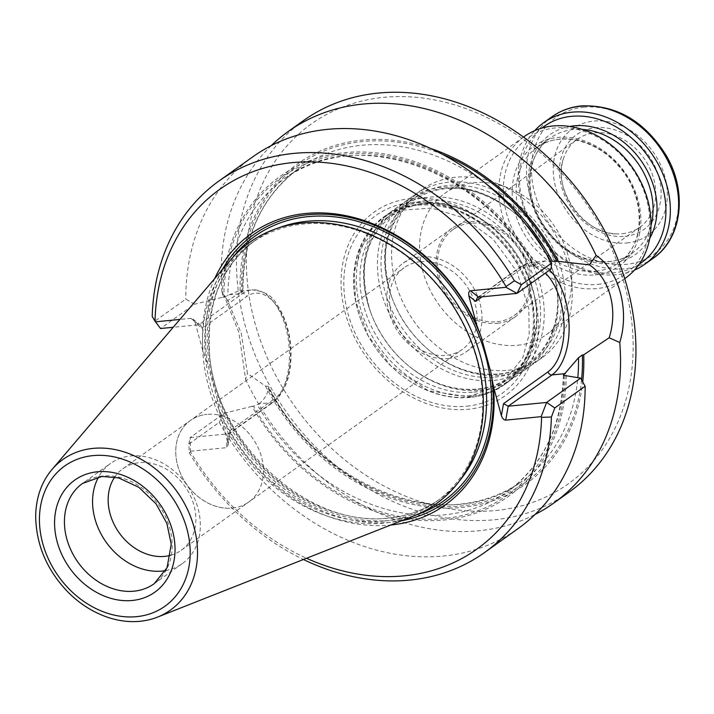 <?xml version="1.0" encoding="UTF-8"?>
<svg xmlns="http://www.w3.org/2000/svg" width="714" height="714" viewBox="0 0 714 714"><rect width="100%" height="100%" fill="white"/><g stroke="black" fill="none" stroke-linecap="round" stroke-linejoin="round"><path stroke-width="0.54" stroke-dasharray="3.57 2.68" d="M472.882 395.476A103.307 82.931 -125.6 0 0 506.726 382.999A103.307 82.931 -125.6 0 0 530.288 281.494A103.307 82.931 -125.6 0 0 490.25 225.481A103.307 82.931 -125.6 0 0 386.586 214.905A103.307 82.931 -125.6 0 0 367.862 328.003A103.307 82.931 -125.6 0 0 472.882 395.476M470.16 397.421A103.307 82.931 54.4 0 1 365.14 329.948A103.307 82.931 54.4 0 1 383.873 216.851A103.307 82.931 54.4 0 1 417.717 204.374A103.307 82.931 54.4 0 1 522.737 271.847A103.307 82.931 54.4 0 1 504.004 384.944A103.307 82.931 54.4 0 1 470.16 397.421M508.163 370.263A103.307 82.931 -125.6 0 0 541.997 357.785A103.307 82.931 -125.6 0 0 572.173 289.116A103.307 82.931 -125.6 0 0 496.605 183.391A103.307 82.931 -125.6 0 0 421.867 189.692A103.307 82.931 -125.6 0 0 403.133 302.79A103.307 82.931 -125.6 0 0 508.163 370.263M501.219 375.225A103.307 82.931 -125.6 0 0 535.063 362.748A103.307 82.931 -125.6 0 0 542.47 230.479A103.307 82.931 -125.6 0 0 414.932 194.654A103.307 82.931 -125.6 0 0 391.361 296.158A103.307 82.931 -125.6 0 0 431.399 352.172A103.307 82.931 -125.6 0 0 501.219 375.225M517.721 345.228A86.992 69.838 -125.6 0 0 546.219 334.723A86.992 69.838 -125.6 0 0 571.628 276.898A86.992 69.838 -125.6 0 0 507.993 187.862A86.992 69.838 -125.6 0 0 445.054 193.173A86.992 69.838 -125.6 0 0 429.284 288.411A86.992 69.838 -125.6 0 0 517.721 345.228M524.353 136.499A86.992 69.838 -125.6 0 0 508.582 231.738A86.992 69.838 -125.6 0 0 597.02 288.554A86.992 69.838 -125.6 0 0 625.518 278.049M480.12 390.299A103.307 82.931 -125.6 0 0 513.964 377.822A103.307 82.931 -125.6 0 0 521.372 245.554A103.307 82.931 -125.6 0 0 393.833 209.729A103.307 82.931 -125.6 0 0 370.263 311.233A103.307 82.931 -125.6 0 0 410.3 367.255A103.307 82.931 -125.6 0 0 480.12 390.299M493.981 380.392A103.307 82.931 -125.6 0 0 527.824 367.924A103.307 82.931 -125.6 0 0 551.386 266.42A103.307 82.931 -125.6 0 0 511.358 210.398A103.307 82.931 -125.6 0 0 407.685 199.831A103.307 82.931 -125.6 0 0 388.96 312.919A103.307 82.931 -125.6 0 0 493.981 380.392M625.036 236.325A58.12 46.66 -125.6 0 0 645.019 150.708A58.12 46.66 -125.6 0 0 560.785 159.017A58.12 46.66 -125.6 0 0 625.036 236.325M626.838 242.974A65.242 52.381 -125.6 0 0 649.276 146.879A65.242 52.381 -125.6 0 0 554.716 156.196A65.242 52.381 -125.6 0 0 626.838 242.974M634.451 270.106A86.992 69.838 54.4 0 1 537.455 234.058A86.992 69.838 54.4 0 1 534.768 130.617M639.155 264.216A83.734 67.223 54.4 0 1 538.008 233.665A83.734 67.223 54.4 0 1 541.864 128.083M597.779 284.377A83.734 67.223 -125.6 0 0 626.571 161.043A83.734 67.223 -125.6 0 0 505.209 173.011A83.734 67.223 -125.6 0 0 597.779 284.377M411.094 198.528A112.785 90.544 54.4 0 1 535.777 348.539A112.785 90.544 54.4 0 1 372.306 364.649A112.785 90.544 54.4 0 1 411.094 198.528M232.318 508.082A50.141 40.261 -125.6 0 0 248.749 502.031A50.141 40.261 -125.6 0 0 257.843 447.134A50.141 40.261 -125.6 0 0 206.864 414.379A50.15 40.261 54.4 0 1 257.843 447.134A50.15 40.261 54.4 0 1 248.749 502.031A50.15 40.261 54.4 0 1 232.318 508.091A50.15 40.261 54.4 0 1 181.338 475.337A50.15 40.261 54.4 0 1 190.433 420.43A50.15 40.261 54.4 0 1 206.864 414.379A50.141 40.261 -125.6 0 0 190.433 420.43A50.141 40.261 -125.6 0 0 181.347 475.328A50.141 40.261 -125.6 0 0 232.318 508.082M170.664 555.296A50.15 40.261 -125.6 0 0 181.169 550.324A50.15 40.261 -125.6 0 0 184.765 486.118A50.15 40.261 -125.6 0 0 122.853 468.732A50.15 40.261 -125.6 0 0 114.749 477.059M165.639 570.584A61.618 49.471 -125.6 0 0 182.275 563.641A61.618 49.471 -125.6 0 0 186.693 484.744A61.618 49.471 -125.6 0 0 110.616 463.377A61.618 49.471 -125.6 0 0 98.657 476.863M107.082 617.092A92.525 74.274 54.4 0 1 35.7 517.204M413.888 515.883A160.561 128.904 54.4 0 1 383.704 523.103A160.561 128.904 54.4 0 1 227.837 432.184A160.561 128.904 54.4 0 1 230.8 259.709M384.078 521.024A158.945 127.601 -125.6 0 0 436.147 501.826A158.945 127.601 -125.6 0 0 447.544 298.318A158.945 127.601 -125.6 0 0 251.31 243.206A158.945 127.601 -125.6 0 0 222.482 417.208A158.945 127.601 -125.6 0 0 384.078 521.024M190.54 451.926L190.147 437.575L224.116 413.29L219.243 422.331L188.889 444.028L189.246 452.73L190.54 451.926A221.108 177.509 -125.6 0 0 306.547 558.268M189.246 452.73A228.355 183.328 -125.6 0 0 303.432 559.499M152.216 316.436L160.516 328.529L194.485 304.235L185.774 299.112L155.411 320.809M222.179 269.821A164.559 132.117 -125.6 0 0 207.756 364.336L203.169 352.064L195.225 322.835L202.151 328.342L200.741 325.298L198.929 324.736L173.216 327.271M195.225 322.835L192.914 319.078L190.888 318.346L179.901 319.426M227.775 442.635L229.944 430.622L230.327 432.363L228.551 433.791L226.043 447.723L227.962 445.5L227.775 442.635L219.832 413.397A166.737 133.857 -125.6 0 0 390.728 525.031M188.889 444.028L190.138 437.557M219.243 422.331A228.355 183.328 -125.6 0 0 518.239 528.476M190.593 451.212L226.043 447.723M219.832 413.397L217.351 399.626A164.559 132.117 -125.6 0 0 401.518 520.765M217.351 399.626L207.756 364.336M214.655 278.656A166.737 133.857 -125.6 0 0 203.169 352.064M252.685 156.901A228.355 183.328 -125.6 0 0 185.774 299.112M190.147 437.575L228.551 433.791L272.337 402.5A3.624 2.91 -125.6 0 0 273.524 402.062A3.624 2.91 -125.6 0 0 274.453 398.814A54.737 29.622 -95.6 0 0 287.108 328.699A54.737 29.622 -95.6 0 0 246.66 296.533L202.151 328.342M564.89 375.502A195.011 156.553 54.4 0 1 443.867 518.534A195.011 156.553 54.4 0 1 253.47 406.204L259.003 403.812L272.337 402.5A58.361 31.586 -95.6 0 0 287.733 336.178A58.361 31.586 -95.6 0 0 251.792 289.893C263.761 290.884 271.909 295.426 276.264 303.521C284.029 314.383 288.804 328.047 290.589 344.505C292.651 371.396 286.966 390.585 273.524 402.062L229.676 433.398M566.256 375.368A196.573 157.812 54.4 0 1 444.26 519.988A196.573 157.812 54.4 0 1 252.104 406.337L253.47 406.204M224.116 413.29L252.104 406.337M222.473 297.283L223.839 297.149A195.011 156.553 54.4 0 1 344.862 154.117A195.011 156.553 54.4 0 1 535.259 266.447L536.625 266.313A196.573 157.812 54.4 0 0 344.46 152.662A196.573 157.812 54.4 0 0 222.473 297.283L194.485 304.235M551.003 269.089L536.625 266.313M431.14 148.646A196.573 157.812 -125.6 0 0 240.172 292.722L242.59 291.776L237.771 291.276L223.839 297.149M535.259 266.447L534.117 265.697L533.822 266.233C480.825 168.174 354.296 124.468 284.065 179.027A192.111 154.233 54.4 0 1 534.117 265.697L535.696 264.564L522.371 265.876A3.624 2.91 -125.6 0 0 521.184 266.313A3.624 2.91 -125.6 0 0 520.256 269.562A54.737 29.622 84.4 0 1 545.371 273.114M259.003 403.812C263.627 400.438 266.893 395.261 268.803 388.282L268.696 386.872L266.911 386.033A195.011 156.553 -125.6 0 0 449.918 506.645A195.011 156.553 -125.6 0 0 581.544 379.768M552.27 261.253L545.478 260.949L535.696 264.564M487.483 184.899A192.111 154.233 -125.6 0 0 298.836 168.468C261.244 196.698 242.617 237.896 242.974 292.062L242.59 291.776A192.111 154.233 -125.6 0 1 298.836 168.468L284.065 179.027A192.111 154.233 54.4 0 0 227.793 295.891M240.172 292.722L227.632 300.523L241.243 333.295L247.437 373.422L265.563 386.167L266.911 386.033M265.563 386.167A196.573 157.812 -125.6 0 0 449.249 508.127A196.573 157.812 -125.6 0 0 582.722 381.883M271.311 145.567A228.355 183.328 -125.6 0 0 221.947 292.312L223.759 294.766L238.86 332.403L245.598 379.366L247.437 373.422M227.632 300.523L221.947 292.312M245.598 379.366A228.355 183.328 -125.6 0 0 478.817 530.761A228.355 183.328 -125.6 0 0 534.991 514.517M303.432 120.63A228.355 183.328 -125.6 0 0 262.02 370.637A228.355 183.328 -125.6 0 0 494.177 519.783A228.355 183.328 -125.6 0 0 568.987 492.205M495.855 510.501A221.108 177.509 -125.6 0 0 571.896 184.81A221.108 177.509 -125.6 0 0 251.426 216.404A221.108 177.509 -125.6 0 0 495.855 510.501M497.06 321.737A52.702 42.313 -125.6 0 0 514.098 315.534A52.702 42.313 -125.6 0 0 518.105 247.892A52.702 42.313 -125.6 0 0 452.81 229.783A52.702 42.313 -125.6 0 0 443.555 287.474A52.702 42.313 -125.6 0 0 497.06 321.737M622.242 233.71A53.987 43.349 -125.6 0 0 639.69 227.355A53.987 43.349 -125.6 0 0 643.805 158.062A53.987 43.349 -125.6 0 0 576.912 139.507A53.987 43.349 -125.6 0 0 563.489 158.517A53.987 43.349 -125.6 0 0 617.36 233.897A53.987 43.349 -125.6 0 0 622.242 233.71M497.488 323.29A54.371 43.652 -125.6 0 0 515.294 316.73A54.371 43.652 -125.6 0 0 519.194 247.106A54.371 43.652 -125.6 0 0 452.069 228.257A54.371 43.652 -125.6 0 0 442.207 287.778A54.371 43.652 -125.6 0 0 497.488 323.29M448.258 358.473A54.371 43.652 -125.6 0 0 466.064 351.913A54.371 43.652 -125.6 0 0 475.926 292.383A54.371 43.652 -125.6 0 0 420.653 256.87A54.371 43.652 -125.6 0 0 402.839 263.439A54.371 43.652 -125.6 0 0 392.977 322.969A54.371 43.652 -125.6 0 0 448.258 358.473M420.537 261.672A50.141 40.261 54.4 0 1 471.517 294.418A50.141 40.261 54.4 0 1 462.422 349.316A50.141 40.261 54.4 0 1 400.518 331.93A50.141 40.261 54.4 0 1 404.115 267.723A50.141 40.261 54.4 0 1 420.537 261.672M473.9 392.164A100.986 81.075 -125.6 0 0 530.02 280.745A100.986 81.075 -125.6 0 0 490.884 225.981A100.986 81.075 -125.6 0 0 360.427 268.821A100.986 81.075 -125.6 0 0 473.9 392.164M477.934 389.282A100.986 81.075 -125.6 0 0 535.964 283.672A100.986 81.075 -125.6 0 0 421.465 201.259A100.986 81.075 -125.6 0 0 370.53 311.991A100.986 81.075 -125.6 0 0 409.675 366.755A100.986 81.075 -125.6 0 0 477.934 389.282M494.998 377.09A100.986 81.075 -125.6 0 0 551.119 265.662A100.986 81.075 -125.6 0 0 511.983 210.898A100.986 81.075 -125.6 0 0 381.526 253.738A100.986 81.075 -125.6 0 0 494.998 377.09M499.032 374.207A100.986 81.075 -125.6 0 0 557.063 268.589A100.986 81.075 -125.6 0 0 442.564 186.184A100.986 81.075 -125.6 0 0 391.629 296.908A100.986 81.075 -125.6 0 0 430.774 351.672A100.986 81.075 -125.6 0 0 499.032 374.207M583.65 107.216A84.091 67.509 54.4 0 1 675.373 178.848A84.091 67.509 54.4 0 1 626.348 264.358A84.091 67.509 54.4 0 1 534.625 192.726A84.091 67.509 54.4 0 1 583.65 107.216M653.149 258.307A86.992 69.838 54.4 0 1 545.746 228.141A86.992 69.838 54.4 0 1 551.984 116.757M649.704 238.44A73.578 59.075 54.4 0 1 544.639 228.926A73.578 59.075 54.4 0 1 569.665 126.44M650.998 225.499A70.686 56.745 54.4 0 1 632.39 253.095A70.686 56.745 54.4 0 1 609.229 261.627A70.686 56.745 54.4 0 1 537.374 215.467A70.686 56.745 54.4 0 1 550.191 138.079A70.686 56.745 54.4 0 1 573.342 129.546A70.686 56.745 54.4 0 1 582.329 129.412M595.869 271.177A70.686 56.745 -125.6 0 0 619.02 262.645A70.686 56.745 -125.6 0 0 624.09 172.145A70.686 56.745 -125.6 0 0 536.83 147.628A70.686 56.745 -125.6 0 0 524.014 225.017A70.686 56.745 -125.6 0 0 595.869 271.177M595.199 274.89A73.578 59.075 -125.6 0 0 620.502 166.514A73.578 59.075 -125.6 0 0 513.857 177.027A73.578 59.075 -125.6 0 0 595.199 274.89M466.831 406.195A109.037 87.536 -125.6 0 0 530.395 295.319A109.037 87.536 -125.6 0 0 411.478 202.437A109.037 87.536 -125.6 0 0 347.914 313.312A109.037 87.536 -125.6 0 0 466.831 406.195M469.616 397.127A102.691 82.44 -125.6 0 0 504.932 245.866A102.691 82.44 -125.6 0 0 356.099 260.539A102.691 82.44 -125.6 0 0 469.616 397.127M182.275 563.641L154.144 583.749A61.618 49.471 -125.6 0 0 158.562 504.852A61.618 49.471 -125.6 0 0 82.485 483.476L110.616 463.377M278.567 227.918A158.945 127.601 -125.6 0 0 255.175 240.439A158.945 127.601 -125.6 0 0 226.356 414.45A158.945 127.601 -125.6 0 0 387.943 518.257A158.945 127.601 -125.6 0 0 440.011 499.068A158.945 127.601 -125.6 0 0 459.432 480.986M232.684 257.558A162.569 130.51 -125.6 0 0 234.362 430.961A162.569 130.51 -125.6 0 0 390.62 520.39A162.569 130.51 -125.6 0 0 416.53 514.803M190.888 318.346L198.929 324.736L242.706 293.445A3.624 2.91 54.4 0 1 246.66 296.533M229.944 430.622L274.453 398.814M563.739 375.457A192.111 154.233 54.4 0 1 507.476 491.616A192.111 154.233 54.4 0 1 257.424 404.945M482.12 296.819L520.256 269.562M478.585 297.167L522.371 265.876A58.361 31.586 84.4 0 1 531.457 262.333L521.184 266.313L477.336 297.658M229.373 294.757L242.706 293.445A58.361 31.586 -95.6 0 1 251.792 289.893L237.771 291.276M268.803 388.282A192.111 154.233 -125.6 0 0 522.237 481.066A192.111 154.233 -125.6 0 0 577.84 377.599M549.593 270.097A58.361 31.586 84.4 0 0 531.457 262.333L545.478 260.949M442.707 154.429A195.011 156.553 -125.6 0 0 241.519 292.588M386.586 214.905L383.873 216.851M506.726 382.999L504.004 384.944M421.867 189.692L414.932 194.654M541.997 357.785L535.063 362.748M507.993 187.862L496.605 183.391M571.628 276.898L572.173 289.116M523.532 137.088L445.054 193.173M624.696 278.638L546.219 334.723M370.263 311.233L370.53 311.991C357.571 269.437 364.908 237.137 392.539 215.11C422.295 196.466 455.068 200.09 490.884 225.981L490.25 225.481M410.3 367.255L409.675 366.755C431.39 383.552 453.738 390.986 476.711 389.059C522.934 386.069 549.905 333.34 530.02 280.745L530.288 281.494M407.685 199.831L393.833 209.729M527.824 367.924L513.964 377.822M391.361 296.158L391.629 296.908C378.67 254.354 386.015 222.063 413.647 200.027C443.394 181.383 476.176 185.006 511.983 210.898L511.358 210.398M431.399 352.172L430.774 351.672C452.489 368.469 474.837 375.903 497.81 373.984C544.032 370.985 571.004 318.266 551.119 265.662L551.386 266.42M550.191 138.079L536.83 147.628C558.428 131.197 595.681 139.034 618.199 165.621C646.099 195.948 645.974 245.107 619.02 262.645L632.39 253.095C610.782 269.526 573.538 261.69 551.012 235.102C523.121 204.775 523.246 155.616 550.191 138.079M468.5 396.877L501.067 384.81L522.782 357.803L529.172 334.438L528.806 308.457L516.793 271.4L493.088 239.145L463.761 217.904L431.595 208.069L403.24 210.13L383.097 219.626L360.516 247.865L354.206 273.06L355.643 300.996L368.031 335.571L390.549 365.622L428.195 390.629L468.5 396.877M181.169 550.324L462.422 349.316M122.853 468.732L404.115 267.723M436.147 501.826L440.011 499.068C424.964 509.751 407.801 516.079 388.505 518.043C303.575 528.735 211.157 435.638 209.398 348.843C207.301 301.219 222.554 265.081 255.175 240.439L251.31 243.206M200.741 325.298L192.914 319.078M227.962 445.5L230.327 432.363M563.382 375.189C561.856 426.142 543.22 464.948 507.476 491.616L522.237 481.066C450.222 537.249 319.39 489.161 268.696 386.872M228.712 302.022L223.759 294.766M514.098 315.534L639.69 227.355M452.81 229.783L576.912 139.507M452.069 228.257L402.839 263.439M515.294 316.73L466.064 351.913M563.489 158.517C551.627 188.996 584.677 235.245 617.36 233.897"/><path stroke-width="1.07" d="M624.696 278.638L625.518 278.049A86.992 69.838 -125.6 0 0 631.756 166.665A86.992 69.838 -125.6 0 0 524.353 136.499L523.532 137.088M534.768 130.617A86.992 69.838 54.4 0 1 543.693 122.674A86.992 69.838 54.4 0 1 572.191 112.169A86.992 69.838 54.4 0 1 660.637 168.986A86.992 69.838 54.4 0 1 644.858 264.225A86.992 69.838 54.4 0 1 634.451 270.106M541.864 128.083A83.734 67.223 54.4 0 1 571.441 116.346A83.734 67.223 54.4 0 1 657.264 172.538A83.734 67.223 54.4 0 1 639.155 264.216M114.749 477.059A50.15 40.261 -125.6 0 0 117.239 529.931A50.15 40.261 -125.6 0 0 164.747 556.385A50.15 40.261 -125.6 0 0 170.664 555.296M98.657 476.863A61.618 49.471 -125.6 0 0 104.976 540.507A61.618 49.471 -125.6 0 0 162.087 571.084A61.618 49.471 -125.6 0 0 165.639 570.584M93.123 448.383A92.525 74.274 54.4 0 1 190.736 517.114A92.525 74.274 54.4 0 1 157.491 617.119A92.525 74.274 54.4 0 1 140.096 621.278A92.525 74.274 54.4 0 1 107.082 617.092C92.882 612.121 80.057 604.008 68.606 592.727C47.383 570.905 36.414 545.737 35.7 517.204A92.525 74.274 54.4 0 1 51.988 469.509A92.525 74.274 54.4 0 1 93.123 448.383M51.988 469.509L230.8 259.709A160.561 128.904 54.4 0 1 302.174 223.054A160.561 128.904 54.4 0 1 471.588 342.327A160.561 128.904 54.4 0 1 413.888 515.883L157.491 617.119M306.547 558.268A221.108 177.509 -125.6 0 0 541.578 417.324L551.413 417.03L554.796 407.953L546.647 402.419L580.634 378.143L585.15 386.265L554.796 407.953M303.432 559.499A228.355 183.328 -125.6 0 0 484.592 552.52A228.355 183.328 -125.6 0 0 551.413 417.03M155.018 321.175L152.216 316.436A228.355 183.328 -125.6 0 1 219.037 180.945A228.355 183.328 -125.6 0 1 514.383 280.736L506.056 286.573A221.108 177.509 -125.6 0 0 292.169 162.658A221.108 177.509 -125.6 0 0 155.018 321.175L160.516 328.52L173.216 327.271M541.15 416.655L546.629 402.437L508.216 406.221L503.531 403.651L501.371 415.664L502.522 418.163L504.254 419.805L505.699 420.153L541.15 416.655L541.578 417.324M484.592 552.52L518.239 528.476A228.355 183.328 -125.6 0 0 585.15 386.265M390.728 525.031A166.737 133.857 -125.6 0 0 493.428 386.435L501.371 415.664M401.518 520.765A164.559 132.117 -125.6 0 0 490.946 372.654L493.428 386.435M506.056 286.573L505.994 287.287L470.553 290.776L469.366 291.383L468.67 292.811L468.821 295.864L476.765 325.093L481.352 337.365L490.946 372.654M481.352 337.365A164.559 132.117 -125.6 0 0 354.92 218.752A164.559 132.117 -125.6 0 0 222.179 269.821M476.765 325.093A166.737 133.857 -125.6 0 0 342.363 214.994A166.737 133.857 -125.6 0 0 214.655 278.656M468.821 295.864L475.747 301.37L477.336 297.658L478.585 297.167L470.553 290.776M179.901 319.426L155.447 321.836M478.585 297.167L516.998 293.383L505.994 287.287M521.318 284.743L517.025 293.383L551.003 269.089L551.672 263.047L521.318 284.743L514.383 280.736M551.672 263.047A228.355 183.328 -125.6 0 0 252.685 156.901L219.037 180.945M582.722 381.883A196.573 157.812 -125.6 0 0 583.722 354.804L582.374 354.938L578.492 357.75L563.417 375.198M563.739 375.457A192.111 154.233 54.4 0 0 563.748 374.752L564.89 375.502L580.634 378.143M487.483 184.899A192.111 154.233 -125.6 0 1 552.27 261.253L556.982 261.494A195.011 156.553 -125.6 0 0 442.707 154.429M431.14 148.646A196.573 157.812 -125.6 0 1 558.33 261.36L556.982 261.494M558.33 261.36L589.371 264.867C609.765 278.38 618.208 309.376 609.176 337.767L583.722 354.804M609.185 337.767L619.752 342.488C629.846 310.483 618.984 270.365 596.092 255.425L589.371 264.858M596.092 255.425A228.355 183.328 -125.6 0 0 288.072 131.608A228.355 183.328 -125.6 0 0 271.311 145.567M534.991 514.517A228.355 183.328 -125.6 0 0 553.627 503.183A228.355 183.328 -125.6 0 0 619.752 342.488M553.627 503.183L568.987 492.205A228.355 183.328 -125.6 0 0 585.364 199.822A228.355 183.328 -125.6 0 0 303.432 120.63L288.072 131.608M543.693 122.674L551.984 116.757A86.992 69.838 54.4 0 1 580.482 106.252A86.992 69.838 54.4 0 1 668.92 163.069A86.992 69.838 54.4 0 1 653.149 258.307L644.858 264.225M569.665 126.44A73.578 59.075 54.4 0 1 574.02 125.834A73.578 59.075 54.4 0 1 642.252 162.399A73.578 59.075 54.4 0 1 649.704 238.44M582.329 129.412A70.686 56.745 54.4 0 1 650.998 225.499M133.955 591.183A61.618 49.471 -125.6 0 0 154.144 583.749L167.067 567.701L171.226 544.13L166.862 523.38L156.098 503.906L138.873 487.332L118.595 477.907L102.004 476.434L82.485 483.476A61.618 49.471 -125.6 0 0 71.311 550.94A61.618 49.471 -125.6 0 0 133.955 591.183M132.277 600.474A68.865 55.29 -125.6 0 0 155.964 499.032A68.865 55.29 -125.6 0 0 56.147 508.868A68.865 55.29 -125.6 0 0 132.277 600.474M136.677 616.655A86.18 69.187 -125.6 0 0 166.317 489.706A86.18 69.187 -125.6 0 0 41.403 502.022A86.18 69.187 -125.6 0 0 136.677 616.655M459.432 480.986A158.945 127.601 -125.6 0 0 451.409 295.56A158.945 127.601 -125.6 0 0 278.567 227.918M416.53 514.803A162.569 130.51 -125.6 0 0 455.532 292.606A162.569 130.51 -125.6 0 0 232.684 257.558M505.699 420.153L508.216 406.221L551.993 374.93A3.624 2.91 54.4 0 1 548.049 371.842L503.531 403.651M548.049 371.842A54.737 29.622 84.4 0 0 564.078 324.941A54.737 29.622 84.4 0 0 545.371 273.114M475.747 301.37L482.12 296.819M581.544 379.768A195.011 156.553 -125.6 0 0 582.374 354.938M577.84 377.599A192.111 154.233 -125.6 0 0 578.492 357.75M565.327 373.618L551.993 374.93A58.361 31.586 84.4 0 0 569.103 325.352A58.361 31.586 84.4 0 0 549.593 270.097M551.984 116.757C560.633 110.625 570.432 107.002 581.383 105.895C616.512 104.672 644.813 121.237 666.287 155.607C687.68 191.771 682.209 238.521 653.149 258.307"/></g></svg>
